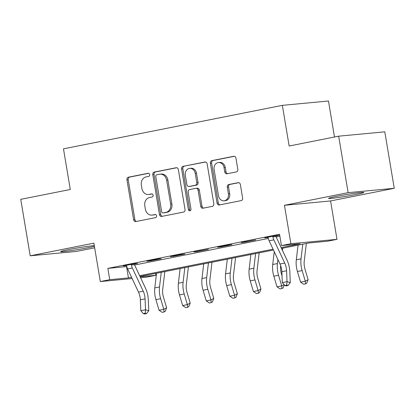 <?xml version="1.0" encoding="UTF-8"?>
<svg xmlns="http://www.w3.org/2000/svg" width="415" height="415" viewBox="0 0 415 415"><rect width="100%" height="100%" fill="white"/><g stroke="black" fill="none" stroke-linecap="round" stroke-linejoin="round"><path stroke-width="0.62" d="M149.665 174.591A1.577 1.318 -95.4 0 0 148.222 173.278A1.577 1.318 -95.4 0 0 148.108 173.294L128.432 177.205A2.251 1.883 -95.4 0 0 126.954 179.788L133.63 219.701A2.251 1.883 -95.4 0 0 135.695 221.574A2.251 1.883 -95.4 0 0 135.855 221.548L155.532 217.642A1.577 1.318 -95.4 0 0 156.569 215.831A1.577 1.318 -95.4 0 0 155.122 214.519A1.577 1.318 -95.4 0 0 155.013 214.534L152.466 215.043A7.2 6.033 -95.4 0 1 151.952 215.115A7.2 6.033 -95.4 0 1 145.349 209.124L144.794 205.799A7.2 6.033 -95.4 0 1 149.535 197.524L152.082 197.021A1.577 1.318 -95.4 0 0 153.114 195.211A1.577 1.318 -95.4 0 0 151.672 193.898A1.577 1.318 -95.4 0 0 151.558 193.914L149.016 194.422A7.2 6.033 -95.4 0 1 148.503 194.495A7.2 6.033 -95.4 0 1 141.899 188.503L141.344 185.178A7.2 6.033 -95.4 0 1 146.085 176.904L148.627 176.401A1.577 1.318 -95.4 0 0 149.665 174.591M336.466 196.357A17.881 0.835 170.5 0 0 328.55 198.391A17.881 0.835 170.5 0 0 337.893 197.571A17.881 0.835 170.5 0 0 355.909 194.521A17.881 0.835 170.5 0 0 363.825 192.487A17.881 0.835 170.5 0 0 354.483 193.307A17.881 0.835 170.5 0 0 336.466 196.357M94.293 245.633A17.881 0.835 170.5 0 0 68.537 249.581A17.881 0.835 170.5 0 0 60.621 251.615A17.881 0.835 170.5 0 0 69.969 250.79A17.881 0.835 170.5 0 0 87.985 247.745A17.881 0.835 170.5 0 0 94.407 246.308M236.337 171.919A2.251 1.883 -95.4 0 0 237.816 169.336L235.943 158.141A2.251 1.883 -95.4 0 0 233.878 156.268A2.251 1.883 -95.4 0 0 233.718 156.289L211.868 160.631A2.251 1.883 -95.4 0 0 210.384 163.214L217.066 203.127A2.251 1.883 -95.4 0 0 219.125 205A2.251 1.883 -95.4 0 0 219.286 204.974L241.141 200.632A2.251 1.883 -95.4 0 0 242.619 198.048L240.358 184.525A2.251 1.883 -95.4 0 0 238.293 182.652A2.251 1.883 -95.4 0 0 238.137 182.673L228.784 184.53A2.251 1.883 -95.4 0 0 227.301 187.118L228.426 193.826A6.023 5.042 -95.4 0 1 224.038 200.803A6.023 5.042 -95.4 0 1 218.518 195.792L214.119 169.517A6.023 5.042 -95.4 0 1 218.508 162.54A6.023 5.042 -95.4 0 1 224.027 167.551L224.759 171.929A2.251 1.883 -95.4 0 0 226.823 173.802A2.251 1.883 -95.4 0 0 226.984 173.781L236.337 171.919M338.676 136.177L384.798 131.825L394.25 188.296L348.128 192.648L338.676 136.177L289.151 146.018L282.345 105.358L63.474 148.835L70.28 189.494L20.75 199.33L30.202 255.806L93.878 243.154L100.306 281.557L109.742 279.679L107.848 268.386L279.549 234.278L281.437 245.571L290.874 243.698L336.996 239.346L327.565 241.219L308.864 242.983L281.531 248.414M348.128 192.648L284.446 205.3L290.874 243.698M178.346 169.579A2.251 1.883 -95.4 0 0 176.282 167.707A2.251 1.883 -95.4 0 0 176.121 167.733L154.266 172.075A2.251 1.883 -95.4 0 0 152.787 174.658L159.464 214.565A2.251 1.883 -95.4 0 0 161.528 216.438A2.251 1.883 -95.4 0 0 161.689 216.417L183.544 212.075A2.251 1.883 -95.4 0 0 185.023 209.492L178.346 169.579M183.067 166.353L204.922 162.011A2.251 1.883 -95.4 0 1 205.083 161.985A2.251 1.883 -95.4 0 1 207.142 163.858L213.824 203.77A2.251 1.883 -95.4 0 1 212.34 206.354L202.987 208.211A2.251 1.883 -95.4 0 1 202.831 208.237A2.251 1.883 -95.4 0 1 200.767 206.364L198.059 190.179A2.251 1.883 -95.4 0 0 195.994 188.306A2.251 1.883 -95.4 0 0 195.833 188.327L189.629 189.562A2.251 1.883 -95.4 0 0 188.151 192.145L190.967 208.999A1.577 1.318 -95.4 0 1 189.821 210.825A1.577 1.318 -95.4 0 1 188.374 209.513L181.588 168.936A2.251 1.883 -95.4 0 1 183.067 166.353L205.555 162.016M30.202 255.806L76.324 251.449L94.656 247.807M107.848 268.386L126.777 266.575M134.621 265.019L268.292 238.464M276.131 236.908L279.866 236.166M134.616 263.696L134.564 264.023L137.64 263.411L134.527 263.707L123.203 265.953L126.445 265.636M149.908 260.973L161.228 258.727L158.11 259.017L146.791 261.268L149.908 260.973L149.857 260.662M173.491 256.288L184.815 254.042L181.697 254.333L170.373 256.584L173.491 256.288L173.439 255.972M197.078 251.604L208.397 249.353L193.961 251.9L197.078 251.604L197.026 251.288M220.661 246.92L231.985 244.668L228.867 244.964L217.548 247.216L220.661 246.92L220.609 246.603M244.248 242.236L255.567 239.984L241.131 242.526L244.248 242.236L244.196 241.919M276.125 235.585L276.074 235.912L279.155 235.3L276.037 235.596L264.718 237.842L267.955 237.525M334.49 137.007L328.467 101.001L282.345 105.358M284.446 205.3L330.568 200.943L394.25 188.296M330.568 200.943L336.996 239.346M155.547 273.438L155.864 275.327L146.428 277.199L140.597 277.754M281.137 247.584L300.138 243.807L281.437 245.571M109.742 279.679L128.437 277.915L131.55 277.298M139.627 275.695L273.06 249.187M132.136 278.548L100.306 281.557M140.151 276.81L155.864 275.327M273.454 250.017L140.021 276.525M126.549 266.622L128.437 277.915M126.321 265.657L126.269 265.346M267.831 237.546L267.779 237.235M148.503 194.495L149.748 194.381A7.2 6.033 -95.4 0 0 150.261 194.303L149.016 194.422M152.092 193.94L150.261 194.303M151.952 215.115L153.202 215.001A7.2 6.033 -95.4 0 0 153.711 214.923L152.466 215.043M155.542 214.56L153.711 214.923M148.643 173.32L129.677 177.086A2.251 1.883 -95.4 0 0 128.199 179.674L134.875 219.582A2.251 1.883 -95.4 0 0 136.462 221.428M176.759 167.733L155.516 171.955A2.251 1.883 -95.4 0 0 154.032 174.539L160.714 214.451A2.251 1.883 -95.4 0 0 162.301 216.298M156.823 174.772A1.577 1.318 -95.4 0 0 155.786 176.583L161.653 211.614A1.577 1.318 -95.4 0 0 163.095 212.926A1.577 1.318 -95.4 0 0 163.204 212.911L165.891 212.376A7.2 6.033 -95.4 0 0 170.632 204.102L166.623 180.157A7.2 6.033 -95.4 0 0 160.019 174.165A7.2 6.033 -95.4 0 0 159.51 174.238L156.823 174.772M164.231 212.812A1.577 1.318 -95.4 0 0 164.34 212.807A1.577 1.318 -95.4 0 0 164.454 212.791L163.204 212.911M160.019 174.165L161.269 174.046A7.2 6.033 -95.4 0 1 167.873 180.037L171.877 203.983A7.2 6.033 -95.4 0 1 167.136 212.257L164.454 212.791M195.994 188.306L197.239 188.187A2.251 1.883 -95.4 0 1 199.304 190.06L202.012 206.245A2.251 1.883 -95.4 0 0 203.599 208.091M184.312 166.233A2.251 1.883 -95.4 0 0 182.833 168.817L189.624 209.393A1.577 1.318 -95.4 0 0 190.428 210.576M195.247 173.382A6.023 5.042 -95.4 0 0 189.728 168.371A6.023 5.042 -95.4 0 0 185.339 175.348L186.885 184.608A2.251 1.883 -95.4 0 0 188.95 186.48A2.251 1.883 -95.4 0 0 189.11 186.454L195.315 185.225A2.251 1.883 -95.4 0 0 196.798 182.642L195.247 173.382L196.492 173.263A6.023 5.042 -95.4 0 0 190.973 168.257L189.728 168.371M190.039 186.371A2.251 1.883 -95.4 0 0 190.2 186.361A2.251 1.883 -95.4 0 0 190.355 186.34L189.11 186.454M196.492 173.263L198.043 182.522A2.251 1.883 -95.4 0 1 196.56 185.106L190.355 186.34M218.508 162.54L219.753 162.426A6.023 5.042 -95.4 0 1 225.272 167.432L226.009 171.81A2.251 1.883 -95.4 0 0 227.591 173.657M224.038 200.803L225.283 200.684A6.023 5.042 -95.4 0 0 229.671 193.706L228.426 193.826M238.77 182.678L230.029 184.416A2.251 1.883 -95.4 0 0 228.546 186.999L229.671 193.706M234.356 156.294L213.113 160.512A2.251 1.883 -95.4 0 0 211.629 163.1L218.311 203.008A2.251 1.883 -95.4 0 0 219.898 204.854M164.817 271.597L162.716 289.333A11.464 6.235 78.8 0 0 163.458 297.14L166.612 307.774L165.191 311.349L164.06 311.966L162.172 312.339L159.07 310.254L155.916 299.614A17.197 9.358 -101.2 0 1 154.8 287.911L156.538 273.241M159.07 310.254L163.785 309.32L160.631 298.681A17.197 9.358 -101.2 0 1 159.521 286.978L161.259 272.307M164.06 311.966L163.785 309.32L166.612 307.774M143.222 291.174A11.464 6.235 -101.2 0 1 145.074 298.873L145.52 309.766L148.767 310.736L148.321 299.843A17.197 9.358 78.8 0 0 145.541 288.295L134.657 265.102A2.293 1.245 -101.2 0 1 134.507 264.723L131.353 265.024A8.025 4.368 78.8 0 0 132.338 267.981L143.222 291.174L138.501 292.113A11.464 6.235 -101.2 0 1 140.353 299.812L140.804 310.705L145.52 309.766L145.198 313.237L143.31 313.61L144.612 313.999L146.495 313.621L145.198 313.237M134.564 264.023L134.507 264.723M131.353 265.024L131.446 264.314L126.285 265.341L126.632 265.958A8.025 4.368 78.8 0 0 127.618 268.92L138.501 292.113M146.495 313.621L148.767 310.736M140.804 310.705L143.31 313.61M188.405 266.912L186.304 284.649A11.464 6.235 78.8 0 0 187.046 292.451L190.2 303.09L188.773 306.664L187.642 307.282L185.754 307.655L182.652 305.57L179.498 294.93A17.197 9.358 -101.2 0 1 178.388 283.227L180.126 268.557M182.652 305.57L187.373 304.631L184.213 293.996A17.197 9.358 -101.2 0 1 183.103 282.288L184.841 267.623M187.642 307.282L187.373 304.631L190.2 303.09M211.987 262.228L209.886 279.964A11.464 6.235 78.8 0 0 210.628 287.766L213.782 298.406L212.361 301.98L211.23 302.597L209.342 302.971L206.239 300.885L203.085 290.246A17.197 9.358 -101.2 0 1 201.97 278.543L203.708 263.873M206.239 300.885L210.955 299.946L207.801 289.307A17.197 9.358 -101.2 0 1 206.691 277.604L208.429 262.934M211.23 302.597L210.955 299.946L213.782 298.406M235.575 257.544L233.474 275.28A11.464 6.235 78.8 0 0 234.216 283.082L237.37 293.721L235.943 297.296L234.812 297.908L232.929 298.286L229.822 296.201L226.668 285.562A17.197 9.358 -101.2 0 1 225.558 273.858L227.296 259.188M229.822 296.201L234.542 295.262L231.383 284.623A17.197 9.358 -101.2 0 1 230.273 272.92L232.011 258.249M234.812 297.908L234.542 295.262L237.37 293.721M259.162 252.86L257.056 270.596A11.464 6.235 78.8 0 0 257.798 278.398L260.957 289.037L259.531 292.606L258.4 293.223L256.512 293.602L253.409 291.517L250.255 280.877A17.197 9.358 -101.2 0 1 249.14 269.174L250.878 254.504M253.409 291.517L258.125 290.578L254.971 279.938A17.197 9.358 -101.2 0 1 253.861 268.235L255.599 253.565M258.4 293.223L258.125 290.578L260.957 289.037M280.68 265.616L280.644 265.911A11.464 6.235 78.8 0 0 281.386 273.713L282.039 275.918M284.317 284.913L283.113 287.922L281.982 288.539L280.099 288.913L276.992 286.827L273.838 276.193A17.197 9.358 -101.2 0 1 272.728 264.485L274.242 251.703M276.992 286.827L281.712 285.894L278.553 275.254A17.197 9.358 -101.2 0 1 277.443 263.551L277.92 259.541M282.745 248.175L282.475 250.432M281.982 288.539L281.712 285.894L284.057 284.612M306.332 243.486L304.226 261.227A11.464 6.235 78.8 0 0 304.968 269.029L308.127 279.663L306.701 283.238L305.57 283.855L303.681 284.228L300.579 282.143L297.425 271.509A17.197 9.358 -101.2 0 1 296.31 259.8L298.053 245.13M300.579 282.143L305.295 281.209L302.141 270.57A17.197 9.358 -101.2 0 1 301.031 258.867L302.768 244.196M305.57 283.855L305.295 281.209L308.127 279.663M284.732 263.063A11.464 6.235 -101.2 0 1 286.583 270.762L287.03 281.655L290.277 282.625L289.831 271.732A17.197 9.358 78.8 0 0 287.05 260.184L276.167 236.991A2.293 1.245 -101.2 0 1 276.017 236.612L272.863 236.913A8.025 4.368 78.8 0 0 273.848 239.87L284.732 263.063L280.011 264.002A11.464 6.235 -101.2 0 1 281.868 271.701L282.314 282.594L287.03 281.655L286.708 285.126L284.82 285.499L286.122 285.888L288.01 285.515L286.708 285.126M276.074 235.912L276.017 236.612M272.863 236.913L272.961 236.208L267.794 237.23L268.142 237.847A8.025 4.368 78.8 0 0 269.127 240.809L280.011 264.002M288.01 285.515L290.277 282.625M282.314 282.594L284.82 285.499M134.875 219.582L133.63 219.701M128.199 179.674L126.954 179.788M129.677 177.086L128.432 177.205M160.714 214.451L159.464 214.565M154.032 174.539L152.787 174.658M155.516 171.955L154.266 172.075M176.442 167.702L176.121 167.733M167.136 212.257L165.891 212.376M171.877 203.983L170.632 204.102M167.873 180.037L166.623 180.157M205.243 161.98L204.922 162.011M202.012 206.245L200.767 206.364M199.304 190.06L198.059 190.179M189.624 209.393L188.374 209.513M182.833 168.817L181.588 168.936M196.56 185.106L195.315 185.225M198.043 182.522L196.798 182.642M226.009 171.81L224.759 171.929M225.272 167.432L224.027 167.551M228.546 186.999L227.301 187.118M230.029 184.416L228.784 184.53M238.454 182.647L238.137 182.673M218.311 203.008L217.066 203.127M211.629 163.1L210.384 163.214M213.113 160.512L211.868 160.631M234.039 156.258L233.718 156.289M155.916 299.614L160.631 298.681M154.8 287.911L159.521 286.978M145.074 298.873L140.353 299.812M132.338 267.981L127.618 268.92M179.498 294.93L184.213 293.996M178.388 283.227L183.103 282.288M203.085 290.246L207.801 289.307M201.97 278.543L206.691 277.604M226.668 285.562L231.383 284.623M225.558 273.858L230.273 272.92M250.255 280.877L254.971 279.938M249.14 269.174L253.861 268.235M273.838 276.193L278.553 275.254M272.728 264.485L277.443 263.551M297.425 271.509L302.141 270.57M296.31 259.8L301.031 258.867M286.583 270.762L281.868 271.701M273.848 239.87L269.127 240.809M164.34 212.807L163.095 212.926M190.2 186.361L188.95 186.48"/></g></svg>

